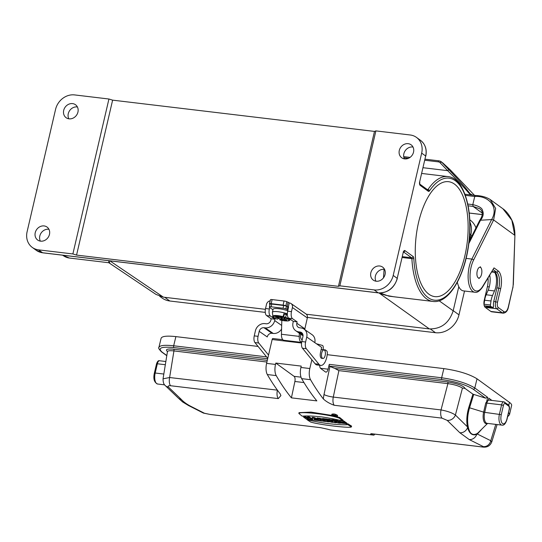 <?xml version="1.0" encoding="UTF-8"?>
<svg xmlns="http://www.w3.org/2000/svg" width="542" height="542" viewBox="0 0 542 542"><rect width="100%" height="100%" fill="white"/><g stroke="black" fill="none" stroke-linecap="round" stroke-linejoin="round"><path stroke-width="0.81" d="M298.866 413.451C300.031 411.019 331.352 414.718 339.543 418.309A343.689 152.709 96.8 0 0 342.937 421.066C338.005 419.786 326.968 417.448 320.261 416.764C312.131 415.917 306.128 415.734 302.253 416.209A343.689 152.709 -83.2 0 1 298.866 413.451L299.015 412.658L310.993 412.103L331.9 415.423M339.543 418.309L339.746 417.516A342.971 152.397 96.8 0 0 343.161 420.294L342.937 421.066M337.117 416.771L339.746 417.516M307.199 419.799A343.689 152.709 96.8 0 0 310.702 422.049C318.872 424.704 350.308 428.485 351.379 426.906A343.689 152.709 -83.2 0 1 347.876 424.657C344.034 424.975 338.052 424.691 329.942 423.797C323.235 423.092 312.145 420.992 307.199 419.799L307.273 419.332M351.379 426.906L351.595 426.127A342.971 152.397 -83.2 0 1 348.066 423.858L310.695 419.745M347.876 424.657L348.066 423.858M310.376 419.671L308.459 419.251M337.32 416.188L331.697 415.016L333.222 416.161L335.417 416.751L337.11 416.771L337.32 416.188M337.442 416.527L337.53 415.402C335.484 414.054 333.594 413.654 331.853 414.217L331.697 415.016M308.398 419.467A343.689 152.709 -83.2 0 1 307.199 418.627L309.238 418.871A343.689 152.709 96.8 0 0 310.43 419.711L312.26 419.928A343.689 152.709 -83.2 0 1 309.245 417.747L309.441 416.954L307.558 416.73L307.409 417.53A343.689 152.709 96.8 0 0 308.506 418.343L306.474 418.099L306.67 417.306A342.971 152.39 -83.2 0 1 305.573 416.493L303.696 416.263L303.547 417.069A343.689 152.709 96.8 0 0 306.562 419.251L308.398 419.467L308.588 418.79M312.26 419.928L312.483 419.149A342.971 152.397 -83.2 0 1 309.441 416.954M309.245 417.747L307.409 417.53M307.436 417.394L306.67 417.306M306.474 418.099A343.689 152.709 -83.2 0 1 305.376 417.286L305.573 416.493M305.376 417.286L303.547 417.069M319.421 420.782A381.873 265.966 -89.3 0 1 314.164 418.336L312.131 418.092A381.873 55.968 101.2 0 0 312.91 420.009L319.509 420.47M314.164 418.336L314.353 417.536L312.287 417.293L312.131 418.092M317.544 419.047A381.08 265.424 -89.3 0 1 314.353 417.536M325.532 420.673A428.708 337.083 -93.2 0 1 323.642 419.921M325.437 421.5A429.603 337.781 -93.2 0 1 322.768 420.443C323.378 420.003 322.382 419.522 319.787 419.007L317.05 418.681A343.689 152.709 96.8 0 0 320.071 420.863L321.901 421.08A343.689 152.709 -83.2 0 1 320.796 420.307L320.878 420.314A429.596 337.781 86.8 0 0 323.201 421.236L325.437 421.5L325.667 420.768M322.578 418.905L317.199 417.875L317.05 418.681M322.768 420.443L323.296 419.494M328.798 421.906A343.689 152.709 -83.2 0 1 326.508 420.267L327.951 420.436A343.689 152.709 -83.2 0 1 327.219 419.894L327.422 419.101L322.653 418.526L322.504 419.332A343.689 152.709 96.8 0 0 323.228 419.874L324.678 420.043A343.689 152.709 96.8 0 0 326.962 421.683L328.798 421.906L329.014 421.127A342.971 152.397 -83.2 0 1 327.964 420.389M327.951 420.436L328.174 419.657A342.971 152.39 -83.2 0 1 327.422 419.101M327.219 419.894L322.504 419.332M333.045 422.408A343.689 152.709 -83.2 0 1 330.031 420.226L330.227 419.433L328.344 419.21L328.201 420.009A343.689 152.709 96.8 0 0 331.216 422.191L333.045 422.408L333.235 421.737M331.426 420.321A342.971 152.397 -83.2 0 1 330.227 419.433M330.031 420.226L328.201 420.009M336.175 422.787A343.689 152.709 -83.2 0 1 334.489 421.588A418.526 322.409 87.6 0 0 337.93 422.99L340.247 423.268A343.689 152.709 -83.2 0 1 337.226 421.087L337.429 420.294L335.627 420.077L335.478 420.877A343.689 152.709 96.8 0 0 337.124 422.089A418.532 322.409 -92.4 0 1 333.77 420.673L333.96 419.881L331.555 419.589L331.413 420.396A343.689 152.709 96.8 0 0 334.428 422.577L336.175 422.787L336.304 422.333M339.353 421.71A342.971 152.397 -83.2 0 1 337.429 420.294M340.247 423.268L340.39 422.76M337.226 421.087L335.478 420.877M335.539 420.551A417.658 321.745 -92.4 0 1 333.96 419.881M333.77 420.673L331.413 420.396M343.316 422.638L345.146 422.862A343.689 152.709 96.8 0 0 346.616 423.905L339.326 421.852L343.946 421.967L344.15 421.175A342.971 152.39 96.8 0 0 344.827 421.683L344.604 422.455L341.209 422.218L344.231 423.295A343.689 152.709 -83.2 0 1 343.316 422.638L343.391 422.252M343.946 421.967A343.689 152.709 96.8 0 0 344.604 422.455M342.442 422.123L343.371 422.367M345.146 422.862L345.349 422.062A342.971 152.39 96.8 0 0 346.833 423.119L346.616 423.905M344.732 421.994L345.349 422.062M339.326 421.852L339.475 421.059L341.988 420.829M342.964 420.965L344.15 421.175M311.853 359.78L309.814 368.526A10.007 4.444 96.8 0 0 310.539 379.705A342.971 152.39 96.8 0 0 323.391 399A14.288 6.348 -83.2 0 1 324.008 394.535L329.949 366.467L329.516 366.155A1.43 0.637 -83.2 0 1 329.265 364.359L328.1 369.183A4.289 1.904 -83.2 0 1 325.898 372.124A4.289 1.904 -83.2 0 1 325.457 371.947L320.715 368.506A4.289 1.904 -83.2 0 1 319.705 365.281M276.217 375.606A342.971 152.39 -83.2 0 0 291.413 397.855L316.84 400.89A342.971 152.39 -83.2 0 1 301.643 378.641A10.007 4.444 -83.2 0 1 300.918 367.469L301.23 366.107L275.81 363.072L275.492 364.427A10.007 4.444 96.8 0 0 276.217 375.606L267.321 374.542A342.971 152.39 96.8 0 0 280.173 393.844L280.898 395.592L278.297 398.594L170.567 385.735A7.148 3.177 -83.2 0 1 169.619 377.53L277.409 390.152M168.474 387.096L181.367 399.481A7.148 6.152 -50.6 0 1 178.514 398.289A7.148 6.152 -50.6 0 1 178.508 398.282L165.114 385.416A7.148 5.935 -42 0 0 168.474 387.096C167.708 386.039 168.406 385.586 170.567 385.735M181.367 399.481C183.582 401.893 186.705 404.163 190.737 406.283L204.605 413.329L210.093 414.44L320.546 427.665A7.148 3.177 -83.2 0 1 320.241 427.591L327.93 429.284A342.971 152.39 -83.2 0 0 330.437 429.955L373.912 435.145A342.971 152.39 -83.2 0 1 371.406 434.474L370.647 433.925L371.345 433.695L481.492 446.845A7.148 3.177 96.8 0 0 481.804 446.913L481.804 446.913C486.709 447.8 490.022 446.147 491.757 441.954L490.774 440.714L495.774 424.386M329.949 366.467L334.875 368.458L447.631 381.92C457.78 383.614 463.6 385.796 465.09 388.472L462.441 388.092C459.108 386.006 454.264 384.522 447.895 383.634L338.885 370.62L333.289 397.069L441.025 409.935A7.148 3.177 96.8 0 0 441.967 418.133L447.191 420.368L459.826 432.726L469.196 439.535L483.322 446.608C484.243 446.994 483.633 447.075 481.492 446.845M441.967 418.133L334.231 405.274C329.848 403.709 326.237 401.622 323.391 399M465.09 388.472L472.915 394.163L485.497 398.133L473.213 389.203C466.018 384.773 455.578 381.561 441.893 379.569L329.516 366.155M158.887 347.476L161.116 338.242C162.024 336.189 166.95 335.647 175.886 336.616L258.067 346.426M327.212 354.678L443.851 368.607C458.349 370.714 469.399 374.116 477.014 378.804L509.453 402.367A25.725 5.549 13.1 0 1 511.628 405.463L509.48 414.705A25.725 5.549 13.1 0 0 508.579 412.686M329.265 364.359L441.642 377.774C456.134 379.881 467.184 383.289 474.799 387.997L487.658 397.34L486.553 402.096L488.369 400.016L488.803 398.167L491.926 400.436M374.847 434.142L373.912 435.145M323.005 349.57L323.127 349.028A2.859 1.267 96.8 0 0 322.395 345.423L316.433 343.763M301.555 343.025L272.145 339.516L266.596 363.37L275.492 364.427M267.321 374.542A10.007 4.444 -83.2 0 1 266.596 363.37M272.145 339.516A1.43 0.637 -83.2 0 1 272.883 338.513A1.43 0.637 -83.2 0 1 272.924 338.52L282.795 339.698L272.883 338.513M291.413 397.855L294.882 381.48A4.289 1.904 96.8 0 0 294.076 376.338L275.81 363.072M487.414 423.39A8.99 3.997 -83.2 0 1 483.742 420.917A8.99 3.997 -83.2 0 1 483.64 412.123L469.568 407.794C467.59 414.4 467.116 420.565 468.146 426.283A24.376 14.83 45.5 0 1 468.302 427.211C469.684 433.742 472.61 435.863 477.075 433.58A24.376 10.332 5.8 0 0 477.665 433.2L487.597 423.41M487.658 397.34L485.497 398.133M501.275 414.677A7.148 3.177 96.8 0 0 502.549 423.546A7.148 3.177 96.8 0 0 506.987 418.824L509.141 409.583A2.859 1.267 -83.2 0 0 508.626 406.033L505.198 403.546A2.859 1.267 -83.2 0 0 503.43 405.436L501.275 414.677L484.704 412.347A8.577 3.808 96.8 0 0 487.116 423.349L501.845 425.111A8.577 3.808 -83.2 0 1 499.433 414.108L501.587 404.867L486.858 403.106L484.704 412.347L483.64 412.123L485.788 402.882L486.553 402.096M166.794 355.701L161.496 351.853C158.975 349.231 158.108 347.754 158.901 347.422L158.901 347.422C159.809 345.362 164.734 344.814 173.67 345.782L266.562 356.873M491.743 441.994L497.095 424.542M483.322 446.608A7.148 6.341 -69.3 0 0 490.774 440.714L477.36 434.04A28.591 10.901 -168.3 0 1 476.777 434.325C472.529 435.985 469.467 433.756 467.583 427.652A28.591 14.919 -135.1 0 0 467.373 426.791A1.43 0.833 168.6 0 1 468.146 426.283M469.196 439.535A7.148 6.253 -57.8 0 0 476.777 434.325A1.43 1.131 58.7 0 1 477.075 433.58M459.826 432.726A7.148 6.165 -50.4 0 0 467.583 427.652A1.43 0.867 -9 0 1 468.302 427.211M447.191 420.368A7.148 5.976 -41.2 0 0 455.402 415.023L467.373 426.791C466.289 420.782 466.764 414.318 468.81 407.388L472.915 394.163M447.631 381.92A1.43 0.637 96.8 0 1 447.895 383.634L441.025 409.935C447.333 411.1 452.123 412.794 455.402 415.023L462.441 388.092M320.613 427.665A7.148 3.177 -83.2 0 1 320.546 427.665L210.398 414.508A7.148 3.177 -83.2 0 1 210.093 414.44M210.398 414.508L203.223 412.99A7.148 6.382 -68.9 0 0 204.605 413.329M178.514 398.289L182.64 401.974L188.386 405.45A7.148 6.267 -57.6 0 0 188.392 405.457A7.148 6.267 -57.6 0 0 190.737 406.283M163.054 378.817L169.619 377.53L173.935 350.931C169.958 350.471 167.796 350.708 167.451 351.643L163.054 378.756M338.885 370.62L334.875 368.458M477.665 433.2A1.43 1.159 -124.6 0 0 477.36 434.04L481.167 429.908M320.037 419.494L320.674 419.962L320.247 419.908A343.689 152.709 -83.2 0 1 319.611 419.44L320.037 419.494M321.121 419.914L320.742 419.657M314.475 419.603L315.83 419.765A381.873 265.966 -89.3 0 1 314.238 419.027A381.873 55.968 101.2 0 0 314.475 419.603L314.584 419.19M336.9 416.127C334.99 414.962 333.411 414.637 332.158 415.145C333.601 416.412 335.22 416.832 337.009 416.398L336.9 416.127M332.734 414.86L333.215 414.847M334.807 416.283L334.4 416.236A343.689 152.709 -83.2 0 1 333.161 415.118L335.064 415.897A429.122 337.388 86.8 0 0 336.23 416.452L335.776 416.398A429.122 337.388 -93.2 0 1 334.631 415.849L334.272 415.809A343.689 152.709 96.8 0 0 334.807 416.283L334.895 415.978M336.23 416.452L336.44 415.768M335.62 415.023L335.064 415.897M320.247 419.908L320.342 419.542M334.753 415.504L334.353 415.396M436.208 186.583A57.879 25.718 -83.2 0 1 448.566 181.692A57.879 25.718 -83.2 0 1 464.84 255.959A57.879 25.718 -83.2 0 1 434.847 296.63A57.879 25.718 -83.2 0 1 415.274 249.632A57.879 25.718 -83.2 0 1 436.208 186.583M439.156 300.796L453.18 310.803L458.796 286.664M469.447 240.892L470.89 234.693L469.724 233.785M453.18 310.803C449.149 323.025 441.215 329.062 429.366 328.913L306.325 314.224M265.384 309.333L163.427 297.158L156.008 294.421L108.84 262.741L108.793 260.709M303.032 335.803L295.736 330.728A8.577 7.473 -55.2 0 1 293.005 322.775L293.317 321.413L288.717 318.215A5.718 2.541 -83.2 0 1 287.66 311.169L291.474 311.623L292.402 307.531A4.289 3.74 -55.2 0 0 291.034 303.554A4.289 3.74 -55.2 0 0 289.516 302.985L286.806 301.67A2.859 0.589 -167.2 0 0 284.028 301.006L272.104 299.584A2.859 0.589 -167.2 0 0 270.478 299.719L269.388 304.123L270.119 304.211A2.859 0.589 12.8 0 1 271.745 304.069L271.129 306.799A2.859 0.589 -167.2 0 0 269.503 306.935L269.34 307.246L272.972 309.773M380.159 292.985L381.358 293.927L385.918 295.309L393.77 296.765M32.276 247.416A17.148 14.912 -54 0 0 38.557 249.855L42.554 252.755A1.43 0.637 96.8 0 0 42.703 252.816L36.273 250.323L32.276 247.416A17.148 14.912 -54 0 1 27.1 231.725L55.562 109.403A17.148 14.912 -54 0 1 74.613 94.918L108.935 99.017L112.621 100.148L374.488 131.415L375.891 130.886L410.213 134.985A17.148 14.912 -54 0 1 416.493 137.417A17.148 14.912 -54 0 1 421.669 153.115L393.207 275.431L397.205 278.337L403.214 252.511A2.859 1.267 -83.2 0 1 404.989 250.621L413.139 256.542A2.859 1.267 -83.2 0 1 413.803 258.371A61.449 27.303 96.8 0 0 447.922 294.631A61.449 27.303 96.8 0 0 468.207 207.45A61.449 27.303 96.8 0 0 429.521 190.838A1.43 0.969 -145.9 0 0 427.963 189.565A62.879 27.94 -83.2 0 1 447.888 176.577L421.771 173.454M469.86 221.861C471.567 225.831 471.913 230.106 470.89 234.693M48.936 229.286A8.001 6.958 -54 0 0 41.294 232.775A8.001 6.958 -54 0 0 40.338 241.122M384.535 269.354A8.001 6.958 -54 0 0 376.893 272.836A8.001 6.958 -54 0 0 375.938 281.19M77.404 106.97A8.001 6.958 -54 0 0 69.755 110.453A8.001 6.958 -54 0 0 68.807 118.806M412.997 147.031A8.001 6.958 -54 0 0 405.355 150.52A8.001 6.958 -54 0 0 404.4 158.874M36.273 250.323A17.148 14.912 -54 0 0 42.554 252.755L378.153 292.822L374.156 289.916L339.834 285.824L375.891 130.886M374.156 289.916A17.148 14.912 -54 0 0 393.207 275.431M399.298 150.446A8.001 6.958 126 0 1 411.121 144.816A8.001 6.958 126 0 1 413.532 152.146A8.001 6.958 126 0 1 401.71 157.769A8.001 6.958 126 0 1 399.298 150.446M370.836 272.762A8.001 6.958 126 0 1 382.652 267.131A8.001 6.958 126 0 1 385.071 274.462A8.001 6.958 126 0 1 373.248 280.085A8.001 6.958 126 0 1 370.836 272.762M339.834 285.824L338.432 286.345L374.488 131.415M338.432 286.345L76.564 255.086L112.621 100.148M76.564 255.086L72.879 253.947L108.935 99.017M72.879 253.947L38.557 249.855M63.699 110.378A8.001 6.958 126 0 1 75.521 104.748A8.001 6.958 126 0 1 77.94 112.079A8.001 6.958 126 0 1 66.117 117.702A8.001 6.958 126 0 1 63.699 110.378M35.237 232.694A8.001 6.958 126 0 1 47.059 227.071A8.001 6.958 126 0 1 49.471 234.395A8.001 6.958 126 0 1 37.649 240.018A8.001 6.958 126 0 1 35.237 232.694M108.908 260.722L109.789 263.1M399.386 297.436L388.892 296.156L380.003 292.985M383.485 277.829L384.102 269.299M281.583 329.041A8.577 7.473 124.8 0 1 273.256 333.459L265.214 327.863L263.94 327.714L271.989 333.303A4.289 3.74 -55.2 0 0 267.247 336.941L259.198 331.345L258.067 336.331L254.252 335.877A5.718 2.541 96.8 0 0 254.936 342.564L267.572 358.12A11.429 5.081 96.8 0 0 267.762 358.337M254.252 335.877L255.384 330.891A8.577 7.473 -55.2 0 1 264.875 323.621L266.142 323.77A4.289 3.74 124.8 0 0 270.885 320.139L271.196 318.771L275.011 319.231L270.411 316.033L266.596 315.579L271.196 318.771M324.821 356.555A4.289 1.904 -83.2 0 1 322.93 358.465L321.663 358.316A4.289 1.904 -83.2 0 1 320.403 353.072A4.356 1.938 -83.2 0 1 320.546 352.3L321.657 347.388L314.787 342.619A8.577 7.473 124.8 0 0 314.699 338.404L314.699 338.404A8.577 7.473 124.8 0 0 312.057 334.665L304.008 329.075A8.577 7.473 -55.2 0 0 300.973 327.93L299.706 327.781A4.289 3.74 124.8 0 1 298.188 327.205A4.289 3.74 124.8 0 1 296.82 323.235L304.861 328.825L307.341 317.917L292.402 307.531M305.613 342.009A5.718 2.541 96.8 0 0 306.291 348.696L318.926 364.251A11.429 5.081 96.8 0 0 320.817 365.416L317.002 364.956A11.429 5.081 -83.2 0 1 315.119 363.797L302.477 348.242A5.718 2.541 -83.2 0 1 301.799 341.548L305.613 342.009L306.745 337.022A8.577 7.473 -55.2 0 0 304.008 329.075M320.817 365.416A11.429 5.081 96.8 0 0 327.327 353.438A2.859 1.267 96.8 0 0 326.657 350.864L325.166 349.827L324.936 350.837M321.291 349.637L325.166 349.827M295.736 330.728A8.577 7.473 -55.2 0 0 298.771 331.873L300.044 332.022A4.289 3.74 124.8 0 1 301.562 332.592A4.289 3.74 124.8 0 1 302.931 336.568L301.799 341.548M258.067 336.331A5.718 2.541 96.8 0 0 258.744 343.018L268.527 355.057M283.676 305.498A2.859 0.589 12.8 0 1 286.447 306.155L287.761 306.643L287.138 309.374L285.83 308.886A2.859 0.589 -167.2 0 0 283.053 308.222L283.676 305.498L271.745 304.069M287.761 306.643L285.878 305.756A2.859 0.589 -167.2 0 0 283.1 305.099L271.176 303.669A2.859 0.589 -167.2 0 0 269.543 303.811L269.388 304.123M287.66 311.169L288.561 307.199M291.034 303.554L305.979 313.94A4.289 3.74 124.8 0 1 307.341 317.917M304.861 328.825A4.289 3.74 -55.2 0 0 304.76 329.59M266.596 315.579A5.718 2.541 -83.2 0 1 265.539 308.527L266.468 304.435A4.289 3.74 -55.2 0 1 270.133 300.83M265.539 308.527L269.354 308.981L269.692 307.49M265.214 327.863A8.577 7.473 -55.2 0 0 274.699 320.593L275.011 319.231M269.354 308.981A5.718 2.541 96.8 0 0 270.411 316.033M291.474 311.623A5.718 2.541 96.8 0 0 292.531 318.676L297.131 321.867L296.82 323.235M288.33 307.043L289.265 302.951M287.185 306.244L288.114 302.151M287.938 309.929L287.138 309.374M299.238 336.386L281.44 334.265A7.148 3.177 -83.2 0 0 283.676 340.254L301.467 342.375A7.148 3.177 -83.2 0 1 299.238 336.386L299.326 333.222M300.593 334.102L300.539 335.959A4.289 1.904 96.8 0 0 301.88 339.549L302.24 339.61M281.44 334.265L281.813 320.39M269.963 304.523L269.34 307.246M271.976 333.303L273.256 333.459M259.198 331.345A4.289 3.74 124.8 0 1 263.94 327.714M297.131 321.867L293.317 321.413M283.053 308.222L271.129 306.799M285.654 319.556L285.742 320.336A5.86 1.206 12.8 0 0 286.935 319.909L283.683 318.628L284.543 317.05L284.489 318.289L285.187 318.039L286.779 313.967A9.898 2.039 -167.2 0 0 284.164 313.188L282.985 316.623A8.645 1.782 12.8 0 0 272.911 316.284L272.396 312.449A10.007 2.06 12.8 0 1 272.402 312.287L273.087 309.292A10.007 2.06 12.8 0 1 287.755 310.749M283.751 318.832L283.547 319.631L280.878 319.753L281.122 318.269L281.535 319.387M282.687 317.185L282.375 319.394M285.742 320.336L283.547 319.631M282.985 316.623L281.881 317.51A5.86 1.206 12.8 0 0 281.576 317.436L280.078 317.795L276.711 316.86A5.86 1.206 12.8 0 0 275.573 317.185A5.86 1.206 12.8 0 0 275.519 317.28L275.668 317.097M278.066 317.294L277.863 317.93L275.519 317.28M278.981 317.578L278.683 318.296L277.863 317.93M281.569 318.92L282.097 317.429M279.144 317.612L278.683 318.296M278.026 318.737L277.965 318.906A5.86 1.206 12.8 0 1 277.714 318.811L278.771 318.567M283.751 314.407A3.862 0.793 12.8 0 1 284.177 314.55L283.859 314.441M283.683 318.628L284.74 318.384A5.86 1.206 12.8 0 0 284.489 318.289M283.845 314.631L283.703 318.161M280.878 319.753A5.86 1.206 12.8 0 1 280.573 319.685L281.122 318.269M286.779 313.967L283.961 314.97M277.965 318.906L277.145 319.109M279.889 317.761L279.713 319.495M285.187 318.039A7.845 1.612 -167.2 0 1 288.391 320.735A7.845 1.612 -167.2 0 1 279.875 319.929L280.573 319.685M272.402 312.287A10.007 2.06 12.8 0 1 287.348 313.845M322.93 358.465A4.289 1.904 -83.2 0 1 321.548 353.987A4.289 1.904 -83.2 0 1 323.947 349.956A4.289 1.904 -83.2 0 1 325.329 352.259A8.611 8.611 0 0 1 324.821 356.548M265.282 312.395L169.802 301A21.152 18.387 126 0 1 162.058 297.998L159.714 296.291M453.214 310.661L458.979 314.848A21.152 18.387 126 0 1 435.483 332.713L307.429 317.429M458.979 314.848L464.528 291.007M475.957 227.864A21.152 18.387 -54 0 0 470.144 220.059L469.765 219.788M481.567 274.211A5.434 2.412 96.8 0 0 481.14 268.094A5.434 2.412 96.8 0 0 477.001 272.348A5.434 2.412 96.8 0 0 480.022 277.463A5.434 2.412 96.8 0 0 481.567 274.211M484.02 304.699A5.718 2.541 -83.2 0 1 484.236 300.282L487.4 286.691A12.859 5.711 96.8 0 0 488.044 278.148M423.106 167.722L447.631 170.649A1.43 0.698 -43.6 0 1 449.189 170.039L441.757 162.227L449.704 169.361M442.929 163.081L441.168 161.706A5.718 4.973 126 0 1 441.757 162.227A1.43 0.698 -43.6 0 0 440.199 162.837A4.289 3.726 -54 0 0 438.18 161.841L424.847 160.249M442.726 162.864L450.436 170.046L474.528 195.364L450.388 170.005A1.43 0.698 -43.6 0 1 450.443 170.046A1.43 0.698 -43.6 0 1 450.477 170.093M471.574 194.822L470.09 193.745L472.509 195.093M440.199 162.837L447.631 170.649C456.743 179.714 463.593 186.936 468.173 192.315A1.43 1.287 -36.6 0 1 469.27 192.606L470.09 193.745L468.173 192.315L469.839 194.083L472.97 195.181M468.119 205.818L473.058 206.407L472.8 204.632L474.839 196.048M457.346 282.206A20.007 8.889 96.8 0 0 463.437 290.878L474.88 292.246A20.007 8.889 -83.2 0 1 468.261 279.99A20.007 8.889 -83.2 0 1 471.872 259.076L491.614 219.578C499.378 206.624 488.071 195.418 474.697 196.475L475.429 195.472C481.398 195.716 486.35 197.085 490.273 199.585L502.915 208.765L511.858 220.242L514.751 235.296L493.633 219.957L491.614 219.578L480.51 220.228L479.758 220.77M474.88 292.246C477.055 292.904 479.623 291.169 482.583 287.064L494.006 267.89L498.132 270.885A14.288 6.348 -83.2 0 1 500.679 288.629L497.515 302.219A4.289 1.904 96.8 0 0 498.281 307.538L503.877 311.603A7.148 3.177 96.8 0 0 508.315 306.88L512.766 287.775A7.148 3.177 96.8 0 0 513.166 284.706L514.9 235.513C514.988 227.572 512.969 222.403 511.858 220.147C508.531 213.243 504.683 209.95 502.915 208.765M490.849 311.447L502.292 312.809A8.577 3.808 -83.2 0 0 503.172 313.168L491.729 311.806A8.577 3.808 -83.2 0 1 490.849 311.447L485.253 307.382A5.718 2.541 -83.2 0 1 484.209 305.58M494.751 271.955L494.663 272.321A12.859 5.711 -83.2 0 1 494.507 290.959L492.529 295.525A11.429 5.081 96.8 0 0 491.018 300.979L490.415 304.983A1.43 0.637 96.8 0 0 490.795 306.555L493.288 307.504L493.606 306.135A5.718 2.541 -83.2 0 1 493.769 301.42L496.933 287.829A12.859 5.711 -83.2 0 0 494.751 271.955L492.034 271.63M482.224 213.067L473.058 206.407L479.751 208.751C483.179 211.299 483.152 215.208 479.67 220.465L479.65 220.513M467.753 204.029L472.8 204.632C472.265 204.497 482.129 206.455 482.468 210.398C483.904 213.541 483.254 216.82 480.51 220.228L468.816 243.636M494.663 272.321L491.818 271.982M489.744 275.37A12.859 5.711 -83.2 0 1 488.152 290.2L486.167 294.767A11.429 5.081 96.8 0 0 484.656 300.221L484.06 304.225A1.43 0.637 96.8 0 0 484.44 305.796L486.933 306.745L493.288 307.504M319.787 419.007L319.956 418.207M310.539 379.705L301.643 378.641M267.66 358.77L173.921 347.578C161.408 346.44 157.437 347.93 162.017 352.049L166.821 355.538M167.464 351.568C165.032 349.4 167.099 348.614 173.664 349.211L267.287 360.389M165.33 364.719L157.343 363.77L155.195 373.011L163.82 374.041M157.6 384.014C154.206 382.442 153.129 378.804 154.368 373.099L155.195 373.011A8.577 3.808 96.8 0 0 157.6 384.014L164.646 384.854M175.886 336.616L173.67 345.782A1.43 0.637 -83.2 0 0 173.921 347.578M320.471 368.275L328.1 369.183M441.893 379.569A1.43 0.637 -83.2 0 1 441.642 377.774L443.851 368.607M477.014 378.804L474.799 387.997A1.43 1.24 126 0 1 473.213 389.203M508.769 405.321L509.453 402.367M266.908 362.029L173.935 350.931A1.43 0.637 96.8 0 0 173.664 349.211M371.771 433.776A11.429 5.081 -83.2 0 1 371.406 434.474M300.593 341.826L301.711 341.955L300.593 341.819M300.918 367.469L309.814 368.526M294.076 376.338L301 377.164M303.967 382.564L294.882 381.48M473.701 394.501L469.568 407.794A1.43 0.339 -162.7 0 1 468.81 407.388M371.345 433.695A7.148 3.177 96.8 0 0 371.649 433.763L481.804 446.913M324.008 394.535A7.148 1.267 11.9 0 0 333.289 397.069A7.148 3.177 96.8 0 0 334.231 405.274M278.297 398.594A7.148 3.177 -83.2 0 1 277.355 390.396A7.148 1.267 11.9 0 0 277.606 390.423M157.343 363.77L156.523 363.858C157.41 361.345 158.427 360.308 159.565 360.755A4.289 1.904 -83.2 0 0 157.343 363.77M501.845 425.111C503.985 425.666 505.74 423.627 507.109 418.993L506.987 418.824M507.109 418.993L509.141 409.583M503.43 405.436L501.587 404.867A4.289 1.904 96.8 0 1 503.803 401.852L489.08 400.098A4.289 1.904 96.8 0 0 486.858 403.106L485.788 402.882M508.626 406.033A1.43 1.24 -54 0 0 508.2 404.725L503.803 401.852A4.289 1.904 96.8 0 1 504.25 402.035A1.43 1.24 126 0 1 505.198 403.546M162.017 352.049A1.43 1.24 126 0 1 161.482 351.839M429.366 328.913L378.973 292.944M109.816 260.831L163.427 297.158M447.888 176.577C464.223 177.972 473.383 210.296 468.803 243.751C464.833 276.318 448.729 303.811 432.983 301.44A62.879 27.94 -83.2 0 1 411.886 258.663L402.211 257.511M427.15 189.463L427.963 189.565A1.43 0.637 -83.2 0 1 427.665 189.835M428.322 191.306A1.43 1.24 -54 0 0 427.889 189.998L419.82 184.138A1.43 1.24 126 0 1 420.172 185.391L428.322 191.306A2.859 1.267 96.8 0 0 429.521 190.838M420.172 185.391A2.859 1.267 -83.2 0 1 419.657 181.841L425.666 156.015L421.669 153.115M62.682 255.201A62.879 27.94 96.8 0 0 69.417 258.039L62.384 255.167M402.408 256.657L411.554 257.748L403.58 251.962M419.657 181.841L425.666 156.015A17.148 14.912 -54 0 0 420.49 140.324L416.493 137.417M397.327 278.507C394.163 288.236 387.821 293.032 378.302 292.883A1.43 0.637 96.8 0 1 378.153 292.822A17.148 14.912 -54 0 0 397.205 278.337L403.214 252.511M413.139 256.542A1.43 1.24 -54 0 1 411.554 257.748A1.43 0.637 -83.2 0 1 411.886 258.663A1.43 0.467 -3 0 0 413.803 258.371M403.641 251.834A1.43 1.24 -54 0 0 404.989 250.621M42.859 252.789A1.43 0.637 96.8 0 1 42.703 252.816L378.302 292.883A1.43 0.637 96.8 0 0 378.465 292.856M321.657 347.388L306.745 337.022M302.626 333.818L300.044 332.022M298.771 331.873L302.964 334.78M274.699 320.593L281.677 325.444M285.878 305.756L286.806 301.67M283.1 305.099L284.028 301.006M271.176 303.669L272.104 299.584M269.543 303.811L270.478 299.719M292.531 318.676L288.717 318.215M318.926 364.251L315.119 363.797M306.291 348.696L302.477 348.242M258.744 343.018L254.936 342.564M286.447 306.155L285.83 308.886M269.503 306.935L270.119 304.211M290.952 319.766L290.017 319.658M282.578 317.26A7.845 1.612 -167.2 0 0 274.062 316.46A7.845 1.612 -167.2 0 0 277.267 319.15M285.593 317.402A8.645 1.782 12.8 0 1 289.726 320.098L290.261 319.292M164.734 297.314L169.802 301M430.368 329.001L435.483 332.713M470.761 235.228L471.872 236.034M484.236 300.282L484.643 300.336M489.27 286.914L487.4 286.691M469.27 192.606C464.914 187.01 458.22 179.49 449.189 170.039M439.067 160.899A5.718 4.973 126 0 1 441.168 161.706L438.925 160.839A1.43 0.637 -83.2 0 1 439.067 160.899M408.478 158.291L403.959 157.756M438.18 161.841A1.43 0.637 -83.2 0 1 438.925 160.839L425.091 159.185M474.697 196.475L465.341 195.357M469.209 213.02L482.36 214.585M492.075 271.562L496.547 272.098L493.22 269.679M466.093 258.385L471.872 259.076A1.43 0.806 26.6 0 1 473.532 260.18A18.577 8.252 96.8 0 0 471.364 285.485A18.577 8.252 96.8 0 0 482.637 286.467L494.006 267.89M482.583 287.064A1.43 0.921 -148.5 0 0 482.637 286.467M490.273 199.585L495.652 208.467L493.633 219.957L473.532 260.18M503.877 311.603A1.43 1.24 -54 0 1 502.292 312.809L496.696 308.744A5.718 2.541 -83.2 0 1 495.673 301.65L498.836 288.059A12.859 5.711 96.8 0 0 496.547 272.098A1.43 1.24 -54 0 0 498.132 270.885M496.933 287.829L500.679 288.629M493.769 301.42L497.515 302.219M485.253 307.382L496.696 308.744A1.43 1.24 -54 0 0 498.281 307.538M503.172 313.168C505.903 312.93 507.658 310.891 508.437 307.057L508.315 306.88M508.437 307.057L512.766 287.775M512.881 287.944L513.166 284.706M490.415 304.983L484.06 304.225M491.018 300.979L484.656 300.221M490.795 306.555L484.44 305.796M494.507 290.959L488.152 290.2M492.529 295.525L486.167 294.767M188.392 405.457L203.223 412.99M163.067 378.756C163.061 382.191 163.745 384.413 165.114 385.416M370.782 433.857L371.649 433.763M154.368 373.099L156.523 363.858M507.624 416.784L509.48 414.705M509.256 409.752C509.778 407.665 509.426 405.992 508.2 404.725M489.08 400.098L488.376 399.996M165.852 361.507L159.565 360.755M432.983 301.44L393.56 296.738M108.84 262.741L69.417 258.039M419.738 184.077L419.779 182.01M425.788 156.191C427.103 149.497 425.334 144.206 420.49 140.324M403.336 252.687L403.77 251.651L403.255 251.773M272.911 316.284C271.881 316.352 273.303 317.307 277.192 319.15M279.828 319.936C289.394 321.995 289.57 320.363 289.726 320.098M323.947 349.956L321.149 349.624M481.14 268.094L480.334 266.752M480.022 277.463L478.918 278.581M470.666 194.388L473.037 195.188M403.715 156.631L410.043 157.39M464.921 194.219L475.436 195.472M513.321 284.604L514.9 235.519M469.054 241.685L479.636 220.506M482.36 214.625L469.209 213.06"/></g></svg>
